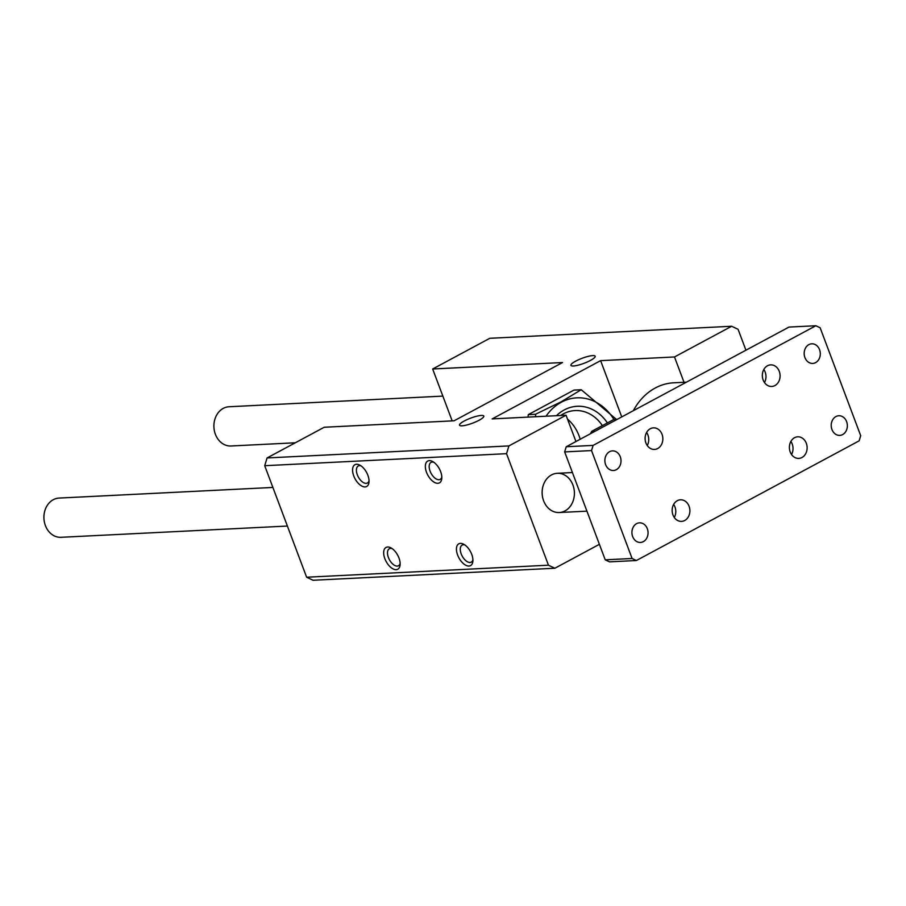<?xml version="1.0" encoding="UTF-8"?>
<svg xmlns="http://www.w3.org/2000/svg" width="906" height="906" viewBox="0 0 906 906"><rect width="100%" height="100%" fill="white"/><g stroke="black" fill="none" stroke-linecap="round" stroke-linejoin="round"><path stroke-width="1.36" d="M561.346 415.039A40.023 32.865 -92.8 0 1 562.082 415.424M567.53 419.138A40.023 32.865 -92.8 0 1 579.081 435.888A40.023 32.865 -92.8 0 1 580.191 439.24M616.465 419.41L581.21 389.727L573.962 390.09L528.277 414.631L535.525 414.269L535.729 416.726M581.21 389.727L561.063 401.868L535.525 414.269M528.085 417.111L528.277 414.631M556.443 415.695A44.19 36.285 -92.8 0 1 607.405 422.909M602.377 425.605A40.023 32.865 87.2 0 0 575.084 410.565A40.023 32.865 87.2 0 0 560.655 415.492M613.962 419.535A52.639 43.228 87.2 0 0 561.324 402.219A52.639 43.228 87.2 0 0 546.035 416.216M481.335 415.435A12.967 2.684 159.4 0 1 483.804 416.069A12.967 2.684 159.4 0 1 472.615 423.147A12.967 2.684 159.4 0 1 459.535 425.197A12.967 2.684 159.4 0 1 467.315 419.512A12.967 2.684 159.4 0 1 481.335 415.435M592.705 355.605A12.967 2.684 159.4 0 1 595.174 356.239A12.967 2.684 159.4 0 1 583.985 363.317A12.967 2.684 159.4 0 1 570.905 365.356A12.967 2.684 159.4 0 1 578.696 359.682A12.967 2.684 159.4 0 1 592.705 355.605M440.633 471.618A12.378 6.58 61.8 0 1 441.777 478.504A12.378 6.58 61.8 0 1 433.328 481.675A12.378 6.58 61.8 0 1 425.344 466.817A12.378 6.58 61.8 0 1 432.66 461.528A12.378 6.58 61.8 0 1 440.633 471.618M433.849 462.275A9.66 5.13 -118.2 0 0 431.03 462.377A9.66 5.13 -118.2 0 0 431.075 473.317A9.66 5.13 -118.2 0 0 440.169 479.387A9.66 5.13 -118.2 0 0 441.811 477.088M471.732 554.359A12.378 6.58 61.8 0 1 472.875 561.233A12.378 6.58 61.8 0 1 464.427 564.415A12.378 6.58 61.8 0 1 456.443 549.557A12.378 6.58 61.8 0 1 463.759 544.268A12.378 6.58 61.8 0 1 471.732 554.359M464.948 545.016A9.66 5.13 -118.2 0 0 462.128 545.106A9.66 5.13 -118.2 0 0 462.173 556.046A9.66 5.13 -118.2 0 0 471.267 562.128A9.66 5.13 -118.2 0 0 472.909 559.829M398.957 557.971A12.378 6.58 61.8 0 1 400.101 564.857A12.378 6.58 61.8 0 1 391.652 568.039A12.378 6.58 61.8 0 1 383.668 553.181A12.378 6.58 61.8 0 1 390.984 547.892A12.378 6.58 61.8 0 1 398.957 557.971M392.173 548.64A9.66 5.13 -118.2 0 0 389.354 548.73A9.66 5.13 -118.2 0 0 389.399 559.67A9.66 5.13 -118.2 0 0 398.493 565.752A9.66 5.13 -118.2 0 0 400.135 563.453M367.859 475.242A12.378 6.58 61.8 0 1 369.002 482.117A12.378 6.58 61.8 0 1 360.554 485.299A12.378 6.58 61.8 0 1 352.57 470.44A12.378 6.58 61.8 0 1 359.886 465.152A12.378 6.58 61.8 0 1 367.859 475.242M361.075 465.899A9.66 5.13 -118.2 0 0 358.255 465.99A9.66 5.13 -118.2 0 0 358.3 476.93A9.66 5.13 -118.2 0 0 367.394 483.011A9.66 5.13 -118.2 0 0 369.036 480.712M621.754 416.919L600.61 360.645L674.494 356.964L684.019 382.287M575.944 441.528L566.057 415.22L492.162 418.9L600.61 360.645M566.057 415.22L508.912 445.922L506.545 453.68L548.458 565.197L554.88 568.232L599.398 544.313M543.611 500.78A19.638 16.127 -92.8 0 1 557.292 473.294A19.638 16.127 -92.8 0 1 574.381 492.105A19.638 16.127 -92.8 0 1 559.251 512.524A19.638 16.127 -92.8 0 1 543.611 500.78M745.932 350.203L738.073 329.297L731.652 326.262L674.494 356.964M554.88 568.232L313.046 580.259L306.624 577.224L264.711 465.707L267.077 457.949L324.223 427.247L454.099 420.792L562.535 362.536L432.66 368.991L452.173 420.882M731.652 326.262L489.818 338.289L432.66 368.991M508.912 445.922L267.077 457.949M506.545 453.68L264.711 465.707M548.458 565.197L306.624 577.224M287.383 526.046L61.019 537.303A19.638 16.127 -92.8 0 1 45.391 525.559A19.638 16.127 -92.8 0 1 59.071 498.074L272.876 487.439M295.299 442.785L231.007 445.99A19.638 16.127 -92.8 0 1 215.379 434.234A19.638 16.127 -92.8 0 1 229.059 406.749L442.864 396.115M595.231 431.165L591.709 431.335L613.645 419.557L617.167 419.376M591.709 431.335A29.468 24.19 87.2 0 0 590.44 433.736M686.431 382.173L673.736 382.796A62.854 51.608 87.2 0 0 655.219 388.017A62.854 51.608 87.2 0 0 633.351 410.69M815.853 325.741L788.979 327.077L566.239 446.737L564.665 451.913L605.219 559.829L609.512 561.856L636.374 560.52L859.126 440.848L860.7 435.684L820.134 327.757L815.853 325.741L593.113 445.401L566.239 446.737M673.645 504.416A10.804 8.867 -92.8 0 1 674.97 506.964A10.804 8.867 -92.8 0 1 674.291 517.473M689.081 506.261A10.804 8.867 -92.8 0 1 681.561 521.38A10.804 8.867 -92.8 0 1 672.161 511.029A10.804 8.867 -92.8 0 1 680.485 499.806A10.804 8.867 -92.8 0 1 689.081 506.261M763.837 369.489A10.804 8.867 -92.8 0 1 765.162 372.038A10.804 8.867 -92.8 0 1 764.483 382.547M779.273 371.335A10.804 8.867 -92.8 0 1 771.742 386.454A10.804 8.867 -92.8 0 1 762.354 376.103A10.804 8.867 -92.8 0 1 770.678 364.869A10.804 8.867 -92.8 0 1 779.273 371.335M790.87 441.426A10.804 8.867 -92.8 0 1 792.206 443.985A10.804 8.867 -92.8 0 1 791.527 454.495M806.317 443.283A10.804 8.867 -92.8 0 1 798.786 458.402A10.804 8.867 -92.8 0 1 789.398 448.051A10.804 8.867 -92.8 0 1 797.722 436.817A10.804 8.867 -92.8 0 1 806.317 443.283M646.601 432.468A10.804 8.867 -92.8 0 1 647.926 435.016A10.804 8.867 -92.8 0 1 647.246 445.526M662.037 434.314A10.804 8.867 -92.8 0 1 654.517 449.433A10.804 8.867 -92.8 0 1 645.117 439.082A10.804 8.867 -92.8 0 1 653.441 427.859A10.804 8.867 -92.8 0 1 662.037 434.314M605.616 464.619A9.819 8.063 -92.8 0 1 612.456 450.882A9.819 8.063 -92.8 0 1 620.995 460.282A9.819 8.063 -92.8 0 1 613.43 470.497A9.819 8.063 -92.8 0 1 605.616 464.619M632.66 536.567A9.819 8.063 -92.8 0 1 639.5 522.83A9.819 8.063 -92.8 0 1 648.039 532.23A9.819 8.063 -92.8 0 1 640.474 542.445A9.819 8.063 -92.8 0 1 632.66 536.567M831.957 429.501A9.819 8.063 -92.8 0 1 838.797 415.752A9.819 8.063 -92.8 0 1 847.337 425.163A9.819 8.063 -92.8 0 1 839.771 435.378A9.819 8.063 -92.8 0 1 831.957 429.501M804.913 357.553A9.819 8.063 -92.8 0 1 811.753 343.816A9.819 8.063 -92.8 0 1 820.292 353.215A9.819 8.063 -92.8 0 1 812.727 363.431A9.819 8.063 -92.8 0 1 804.913 357.553M593.113 445.401L591.527 450.576L564.665 451.913M591.527 450.576L632.094 558.492L605.219 559.829M632.094 558.492L636.374 560.52M572.411 472.536L557.292 473.294M586.929 511.154L559.251 512.524"/></g></svg>
